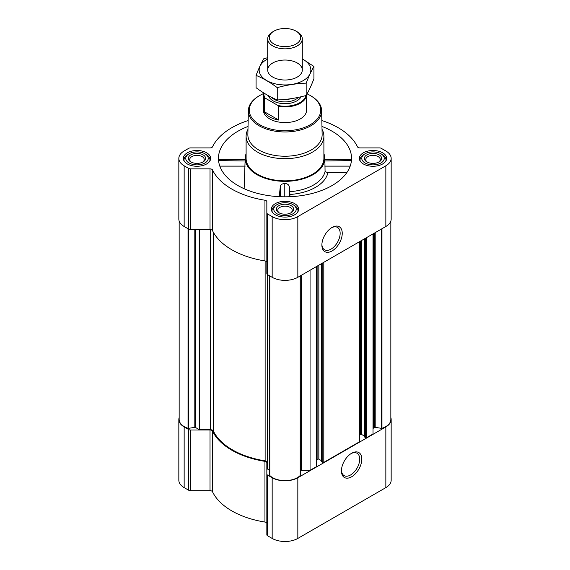 <?xml version="1.0" encoding="UTF-8"?>
<svg xmlns="http://www.w3.org/2000/svg" width="570" height="570" viewBox="0 0 570 570"><rect width="100%" height="100%" fill="white"/><g stroke="black" fill="none" stroke-linecap="round" stroke-linejoin="round"><path stroke-width="0.85" d="M331.526 227.765A12.925 7.46 -60 0 1 337.476 227.402A12.925 7.46 -60 0 1 339.456 237.754A12.925 7.46 -60 0 1 331.013 249.14A12.925 7.46 -60 0 1 324.551 249.781A12.925 7.46 -60 0 1 321.893 244.445M179.158 417.539A18.155 10.481 0 0 0 178.838 419.513A18.155 10.481 0 0 0 184.153 426.923L188.713 429.552A2.594 1.496 0 0 0 190.544 429.994L210.024 429.994A2.594 1.496 0 0 1 212.524 431.091A75.197 43.413 0 0 0 264.95 461.358A2.594 1.496 0 0 1 266.846 462.797L266.846 534.738A2.594 1.496 0 0 0 267.608 535.8L272.168 538.429A18.155 10.481 0 0 0 297.832 538.429L385.847 487.621A18.155 10.481 0 0 0 391.163 480.211L391.163 419.513A18.155 10.481 0 0 0 390.842 417.539M266.846 523.495A2.594 1.496 0 0 0 264.95 522.049A75.197 43.413 0 0 1 212.524 491.782A2.594 1.496 0 0 0 210.024 490.684L190.544 490.684A2.594 1.496 0 0 1 188.713 490.25L184.153 487.621A18.155 10.481 0 0 1 178.838 480.211L178.838 419.513M219.122 160.961C218.859 159.422 218.709 159.315 218.673 160.633L245.143 160.961M248.043 126.433A66.555 38.425 0 0 0 218.574 160.761A66.555 38.425 0 0 0 237.939 185.556A66.555 38.425 0 0 0 308.555 194.327A66.555 38.425 0 0 0 351.426 160.761A66.555 38.425 0 0 0 321.957 126.433M324.857 160.961L351.327 160.633C351.291 159.315 351.141 159.422 350.878 160.961M246.105 153.629A39.758 22.957 0 0 0 245.264 157.534A39.758 22.957 0 0 0 256.885 174.62A39.758 22.957 0 0 0 300.896 179.429A39.758 22.957 0 0 0 324.736 157.534A39.758 22.957 0 0 0 323.895 153.629M244.138 188.72L245.107 160.633M289.802 191.67A40.413 23.327 0 0 0 325.071 171.52L327.885 172.774A43.22 24.952 180 0 1 289.923 194.47L289.254 186.433C288.655 184.537 287.166 183.576 284.786 183.54C282.399 183.561 280.91 184.509 280.312 186.404L279.243 196.664M324.893 160.633L325.071 171.52M346.717 172.774L327.885 172.774M289.923 194.47L289.923 196.707M382.67 152.81A13.659 7.887 180 0 1 386.667 158.389A13.659 7.887 180 0 1 373.015 166.269A13.659 7.887 180 0 1 359.357 158.389A13.659 7.887 180 0 1 367.785 151.1A13.659 7.887 180 0 1 382.67 152.81M206.646 152.81A13.659 7.887 180 0 1 210.643 158.389A13.659 7.887 180 0 1 196.985 166.269A13.659 7.887 180 0 1 183.333 158.389A13.659 7.887 180 0 1 191.762 151.1A13.659 7.887 180 0 1 206.646 152.81M294.654 203.625A13.659 7.887 180 0 1 298.659 209.197A13.659 7.887 180 0 1 285 217.085A13.659 7.887 180 0 1 271.341 209.197A13.659 7.887 180 0 1 279.77 201.915A13.659 7.887 180 0 1 294.654 203.625M248.164 120.534A75.197 43.413 0 0 0 212.524 146.811A2.594 1.496 0 0 1 210.024 147.908L190.544 147.908A2.594 1.496 0 0 0 188.713 148.343L184.153 150.979A18.155 10.481 0 0 0 178.838 158.389A18.155 10.481 0 0 0 184.153 165.799L188.713 168.428A2.594 1.496 0 0 0 190.544 168.863L210.024 168.863A2.594 1.496 0 0 1 212.524 169.967A75.197 43.413 0 0 0 264.95 200.227A2.594 1.496 0 0 1 266.846 201.673L266.846 212.923A2.594 1.496 0 0 0 267.608 213.978L272.168 216.607A18.155 10.481 0 0 0 297.832 216.607L385.847 165.799A18.155 10.481 0 0 0 391.163 158.389A18.155 10.481 0 0 0 385.847 150.979L381.287 148.343A2.594 1.496 0 0 0 379.456 147.908L359.976 147.908A2.594 1.496 0 0 1 357.476 146.811A75.197 43.413 0 0 0 321.836 120.534M269.703 470.314L267.487 469.032A0.691 0.399 0 0 1 267.28 468.754L267.28 462.505A2.936 1.696 0 0 0 265.128 460.866L265.128 260.96M364.515 436.77L365.619 437.689A0.691 0.399 0 0 0 366.596 437.689L373.015 433.984L373.015 233.899M321.729 461.472L322.834 462.384A0.691 0.399 0 0 0 323.81 462.384L359.257 441.921A0.691 0.399 0 0 0 359.463 441.636L359.463 241.723M300.297 470.457A2.594 1.496 0 0 1 301.352 470.328L310.059 470.328L316.478 466.623A0.691 0.399 0 0 0 316.678 466.338L316.678 266.425M310.059 470.328L310.059 270.244M178.838 158.389L178.838 219.08A18.155 10.481 0 0 0 184.153 226.489L188.713 229.119A2.594 1.496 0 0 0 190.544 229.56L210.024 229.56A2.594 1.496 0 0 1 212.524 230.658A75.197 43.413 0 0 0 264.95 260.925A2.594 1.496 0 0 1 266.846 262.364M266.846 212.923L266.846 273.614A2.594 1.496 0 0 0 267.608 274.676L272.168 277.305A18.155 10.481 0 0 0 297.832 277.305L385.847 226.489A18.155 10.481 0 0 0 391.163 219.08L391.163 158.389M332.061 250.95A14.4 8.315 -60 0 1 321.879 245.071A14.4 8.315 -60 0 1 332.061 227.437A14.4 8.315 -60 0 1 342.242 233.315A14.4 8.315 -60 0 1 332.061 250.95M179.158 221.053L179.158 419.513A17.463 10.082 0 0 0 188.043 428.291A0.691 0.399 0 0 0 188.556 428.327L194.812 427.365A0.691 0.399 0 0 1 195.482 427.464L199.222 429.623A0.691 0.399 0 0 0 199.714 429.744L210.537 429.744L210.537 229.589M265.128 460.866A74.335 42.914 0 0 1 213.372 430.984A2.936 1.696 0 0 0 210.537 429.744M269.703 475.295L269.703 275.887L269.731 475.195A0.691 0.399 0 0 0 269.795 475.494A17.463 10.082 0 0 0 285 480.617A17.463 10.082 0 0 0 300.205 475.494A0.691 0.399 0 0 0 300.269 475.195L300.269 275.894L300.297 475.295M316.678 459.869L317.882 459.178L317.882 265.727M321.63 460.774L318.858 459.178A0.691 0.399 0 0 0 317.882 459.178M359.463 435.166L360.668 434.475L360.668 241.032M364.415 436.071L361.644 434.475A0.691 0.399 0 0 0 360.668 434.475M390.842 221.053L390.842 419.513A17.463 10.082 0 0 1 381.957 428.291A0.691 0.399 0 0 1 381.444 428.327L375.188 427.365A0.691 0.399 0 0 0 374.519 427.464L373.77 427.899A2.594 1.496 0 0 0 373.015 428.953M266.846 474.048A2.594 1.496 0 0 0 267.608 475.102L272.168 477.738A18.155 10.481 0 0 0 297.832 477.738L385.847 426.923A18.155 10.481 0 0 0 391.163 419.513M351.619 476.791A14.4 8.315 -60 0 1 341.437 470.913A14.4 8.315 -60 0 1 351.619 453.271A14.4 8.315 -60 0 1 361.8 459.156A14.4 8.315 -60 0 1 351.619 476.791M322.022 129.34A38.895 22.458 180 0 1 323.895 136.223L323.895 158.389A38.895 22.458 180 0 1 285 180.84A38.895 22.458 180 0 1 246.105 158.389L246.105 136.223A38.895 22.458 180 0 1 247.979 129.34M289.254 196.736L289.254 186.433M280.312 196.714L280.312 186.404M284.786 196.814L284.786 183.54M350.194 166.126L324.807 166.126M245.193 166.126L219.806 166.126M307.073 93.872A35.76 20.648 180 0 1 310.287 95.518L310.287 95.518A35.76 20.648 180 0 1 310.287 124.709A35.76 20.648 180 0 1 259.713 124.709A35.76 20.648 180 0 1 259.713 95.518A35.76 20.648 180 0 1 263.433 93.644M306.61 94.706L306.61 110.11A21.61 12.476 180 0 1 285 122.586A21.61 12.476 180 0 1 263.39 110.11L263.39 94.421A21.61 12.476 180 0 1 263.568 92.839M310.899 95.867L310.287 95.518L310.899 95.867A36.623 21.147 180 0 1 321.623 110.559A36.623 21.147 180 0 1 285 131.962A36.623 21.147 180 0 1 248.378 110.559A36.623 21.147 180 0 1 259.101 95.867L259.713 95.518M321.623 110.559L322.136 134.527A37.136 21.439 180 0 1 285 156.23A37.136 21.439 180 0 1 247.864 134.527L248.378 110.559M323.895 136.223A38.895 22.458 180 0 1 285 158.681A38.895 22.458 180 0 1 246.105 136.223M292.944 204.609A11.236 6.491 180 0 1 292.944 204.616A11.236 6.491 180 0 1 292.944 213.786A11.236 6.491 180 0 1 277.056 213.786A11.236 6.491 180 0 1 277.056 204.616A11.236 6.491 180 0 1 292.944 204.609L294.17 205.321A12.967 7.488 180 0 1 297.968 210.608A12.967 7.488 180 0 1 297.711 212.076M291.113 205.67A8.643 4.987 180 0 1 291.113 212.731A8.643 4.987 180 0 1 278.887 212.731A8.643 4.987 180 0 1 278.887 205.67A8.643 4.987 180 0 1 291.113 205.67M272.289 212.076A12.967 7.488 180 0 1 272.033 210.608A12.967 7.488 180 0 1 275.83 205.321L277.056 204.616M382.178 154.506L380.959 153.8A11.236 6.491 180 0 1 380.959 162.977A11.236 6.491 180 0 1 365.064 162.977A11.236 6.491 180 0 1 365.064 153.8A11.236 6.491 180 0 1 380.959 153.8L382.178 154.506A12.967 7.488 180 0 1 385.976 159.799A12.967 7.488 180 0 1 385.726 161.267M379.121 154.855A8.643 4.987 180 0 1 379.121 161.916A8.643 4.987 180 0 1 366.902 161.916A8.643 4.987 180 0 1 366.902 154.855A8.643 4.987 180 0 1 379.121 154.855M360.297 161.267A12.967 7.488 180 0 1 360.048 159.799A12.967 7.488 180 0 1 363.845 154.506L365.064 153.8M206.155 154.506L204.936 153.8A11.236 6.491 180 0 1 204.936 162.977A11.236 6.491 180 0 1 189.041 162.977A11.236 6.491 180 0 1 189.041 153.8A11.236 6.491 180 0 1 204.936 153.8L206.155 154.506A12.967 7.488 180 0 1 209.952 159.799A12.967 7.488 180 0 1 209.703 161.267M203.098 154.855A8.643 4.987 180 0 1 203.098 161.916A8.643 4.987 180 0 1 190.879 161.916A8.643 4.987 180 0 1 190.879 154.855A8.643 4.987 180 0 1 203.098 154.855M184.274 161.267A12.967 7.488 180 0 1 184.024 159.799A12.967 7.488 180 0 1 187.822 154.506L189.041 153.8M279.428 213.016A7.239 4.182 180 0 1 277.761 210.344A7.239 4.182 180 0 1 282.228 206.483A7.239 4.182 180 0 1 290.123 207.387A7.239 4.182 180 0 1 292.239 210.344A7.239 4.182 180 0 1 290.572 213.016M191.413 162.201A7.239 4.182 180 0 1 189.746 159.536A7.239 4.182 180 0 1 194.22 155.674A7.239 4.182 180 0 1 202.108 156.579A7.239 4.182 180 0 1 204.231 159.536A7.239 4.182 180 0 1 202.557 162.201M367.443 162.201A7.239 4.182 180 0 1 365.769 159.536A7.239 4.182 180 0 1 370.243 155.674A7.239 4.182 180 0 1 378.131 156.579A7.239 4.182 180 0 1 380.254 159.536A7.239 4.182 180 0 1 378.587 162.201M351.084 453.599A12.925 7.46 -60 0 1 357.034 453.236A12.925 7.46 -60 0 1 359.014 463.595A12.925 7.46 -60 0 1 350.571 474.981A12.925 7.46 -60 0 1 344.116 475.622A12.925 7.46 -60 0 1 341.451 470.286M305.962 95.525A21.119 12.191 180 0 1 278.053 105.536L265.057 98.033A21.119 12.191 180 0 1 263.946 93.074M265.057 98.033L264.295 97.997A21.61 12.476 180 0 1 263.39 94.421M306.603 94.713A21.61 12.476 180 0 1 278.808 106.376L278.053 105.536M278.808 106.376L278.808 120.092L264.295 111.713A21.61 12.476 0 0 0 278.808 120.092M264.295 97.997L264.295 111.713M297.227 31.806L296.101 31.158A15.696 9.063 180 0 1 296.101 43.968A15.696 9.063 180 0 1 273.899 43.968A15.696 9.063 180 0 1 273.899 31.158A15.696 9.063 180 0 1 296.101 31.158L297.227 31.806A17.285 9.982 180 0 1 302.285 38.86A17.285 9.982 180 0 1 285 48.842A17.285 9.982 180 0 1 267.715 38.86A17.285 9.982 180 0 1 272.774 31.806L273.899 31.158M302.285 58.938A25.842 14.92 180 0 1 303.276 80.577A25.842 14.92 180 0 1 266.247 80.299A25.842 14.92 180 0 1 267.715 58.938M297.227 77.085A17.285 9.982 180 0 1 272.774 77.085A17.285 9.982 180 0 1 272.774 62.971A17.285 9.982 180 0 1 297.227 62.971A17.285 9.982 180 0 1 297.227 77.085L297.227 77.085M267.715 57.705L263.825 58.703C261.245 63.113 258.659 68.678 256.08 75.397C263.048 78.268 270.102 82.344 277.248 87.623C286.888 84.973 296.528 83.484 306.176 83.149C308.755 76.423 311.341 70.858 313.92 66.448L302.285 58.867M313.92 66.448L313.92 78.774C311.341 85.493 308.755 91.058 306.176 95.468C296.528 98.118 286.888 99.608 277.248 99.942C270.28 97.078 263.226 93.003 256.08 87.716L256.08 75.397M306.176 83.149L306.176 95.468M277.248 87.623L277.248 99.942M366.596 437.689L366.596 237.605M359.257 441.921L359.257 241.844M323.81 462.384L323.81 262.307M316.478 466.623L316.478 266.539M184.153 165.799L184.153 226.489M188.713 168.428L188.713 229.119M190.544 168.863L190.544 229.56M210.024 168.863L210.024 229.56M212.524 169.967L212.524 230.658M264.95 200.227L264.95 260.925M267.608 213.978L267.608 274.676M272.168 216.607L272.168 277.305M297.832 216.607L297.832 277.305M385.847 165.799L385.847 226.489M199.714 429.744L199.714 229.56M188.043 428.291L188.043 228.734M188.556 428.327L188.556 229.033M194.812 427.365L194.812 229.56M195.482 427.464L195.482 229.56M199.222 429.623L199.222 229.56M213.372 430.984L213.372 232.296M267.487 469.032L267.487 274.597M269.795 475.494L269.795 275.937M300.205 475.494L300.205 275.937M301.352 470.328L301.352 275.274M318.858 459.178L318.858 265.164M321.729 461.75L321.729 263.504M322.834 462.384L322.834 262.87M361.644 434.475L361.644 240.462M364.515 437.048L364.515 238.809M365.619 437.689L365.619 238.167M373.77 427.899L373.77 233.465M374.519 427.464L374.519 233.03M375.188 427.365L375.188 232.645M381.444 428.327L381.444 229.033M381.957 428.291L381.957 228.734M184.153 426.923L184.153 487.621M188.713 429.552L188.713 490.25M190.544 429.994L190.544 490.684M210.024 429.994L210.024 490.684M212.524 431.091L212.524 491.782M264.95 461.358L264.95 522.049M267.608 475.102L267.608 535.8M272.168 477.738L272.168 538.429M297.832 477.738L297.832 538.429M385.847 426.923L385.847 487.621M301.088 96.743A16.765 9.683 180 0 1 284.102 103.69A16.765 9.683 180 0 1 268.498 95.739M291.74 98.582A15.476 8.935 180 0 1 284.494 99.465M298.502 97.328A15.476 8.935 180 0 1 284.957 101.895A15.476 8.935 180 0 1 271.463 97.285M245.264 157.534L245.114 159.864M324.736 157.534L324.886 159.864M321.63 461.607L321.63 263.568M364.415 436.912L364.415 238.866M351.213 159.714L324.871 159.714M245.129 159.714L218.787 159.714M292.944 204.616L294.17 205.321M272.033 210.608L272.033 211.677M297.968 210.608L297.968 211.677M360.048 159.799L360.048 160.861M385.976 159.799L385.976 160.861M184.024 159.799L184.024 160.861M209.952 159.799L209.952 160.861M267.715 38.86L267.715 70.025M302.285 38.86L302.285 70.025"/></g></svg>
